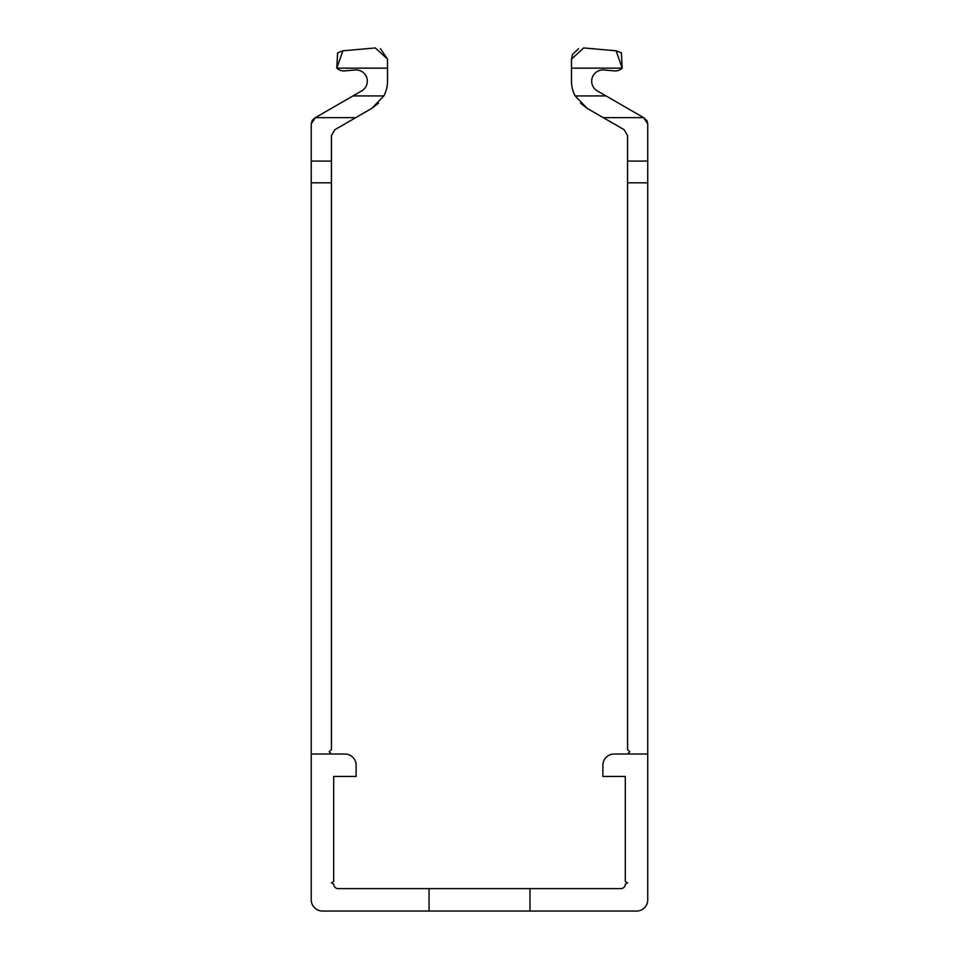 <?xml version="1.0" encoding="UTF-8"?>
<svg xmlns="http://www.w3.org/2000/svg" width="959" height="959" viewBox="0 0 959 959"><rect width="100%" height="100%" fill="white"/><g stroke="black" fill="none" stroke-linecap="round" stroke-linejoin="round"><path stroke-width="1.44" d="M529.967 888.621L620.821 888.621A4.483 4.483 0 0 0 625.316 884.126L627.558 882.831L625.316 881.537L625.316 776.454L602.875 776.454L602.875 765.234A11.22 11.22 0 0 1 614.096 754.026L647.745 754.026L647.745 899.83A11.22 11.22 0 0 1 636.524 911.05L529.967 911.05L529.967 888.621L429.033 888.621L429.033 911.05L322.476 911.05A11.22 11.22 0 0 1 311.255 899.83L311.255 135.555M331.442 754.026L329.201 751.784L331.442 749.53L331.442 135.555L334.811 129.729L371.828 108.355L383.84 95.924A31.407 31.407 0 0 0 387.532 81.155L387.532 59.122L375.329 47.95L342.902 50.791L336.801 68.137A10.093 10.093 0 0 0 344.665 70.894L355.142 69.983A11.22 11.22 0 0 1 361.735 90.865L314.624 118.065L312.286 120.319L311.255 123.891L312.178 120.498M378.517 103.176L371.828 108.355L355.729 117.645L371.828 108.355L355.729 117.645L371.828 108.355L355.729 117.645L371.828 108.355L355.729 117.645L371.828 108.355L355.729 117.645L371.828 108.355L355.729 117.645L371.828 108.355L355.729 117.645L371.828 108.355L355.729 117.645L371.828 108.355L355.729 117.645L371.828 108.355L355.729 117.645L371.828 108.355L355.729 117.645L371.828 108.355L355.729 117.645L371.828 108.355L355.729 117.645L371.828 108.355L355.729 117.645L371.828 108.355L355.729 117.645L371.828 108.355L355.729 117.645L371.828 108.355L355.729 117.645L371.828 108.355L355.729 117.645L371.828 108.355L355.729 117.645L371.828 108.355L355.729 117.645L315.343 117.645L316.578 116.938L312.298 120.295M311.255 123.891L315.343 117.645L311.255 123.891L311.255 161.088L311.255 123.891L311.255 161.088L311.255 123.891L311.255 161.088L311.255 123.891L311.255 161.088L311.255 123.891L311.255 161.088L311.255 123.891L311.255 161.088L311.255 123.891L311.255 161.088L311.255 123.891L311.255 161.088L311.255 123.891L311.255 161.088L311.255 123.891L311.255 161.088L311.255 123.891L311.255 161.088L311.255 123.891L311.255 161.088L311.255 123.891L311.255 161.088L311.255 123.891L311.255 161.088L311.255 123.891L311.255 161.088L311.255 123.891L311.255 161.088L311.255 123.891L311.255 161.088L311.255 123.891L311.255 161.088L311.255 123.891L311.255 161.088L311.255 123.891L311.255 161.088L331.442 161.088M429.033 888.621L338.179 888.621A4.483 4.483 0 0 1 333.684 884.126L331.442 882.831L333.684 881.537L333.684 776.454L356.125 776.454L356.125 765.234A11.22 11.22 0 0 0 344.904 754.026L311.255 754.026M375.329 47.95L342.902 50.791L375.329 47.95L342.902 50.791L375.329 47.95L342.902 50.791L375.329 47.95L342.902 50.791L375.329 47.95L342.902 50.791L375.329 47.95L342.902 50.791L375.329 47.95L342.902 50.791L375.329 47.95L342.902 50.791L375.329 47.95L342.902 50.791L375.329 47.95L342.902 50.791L375.329 47.95L342.902 50.791L375.329 47.95L342.902 50.791L375.329 47.95L342.902 50.791L375.329 47.95L342.902 50.791L375.329 47.95L342.902 50.791L375.329 47.95L342.902 50.791L375.329 47.95L342.902 50.791L375.329 47.95L342.902 50.791L375.329 47.95L342.902 50.791L375.329 47.95L342.902 50.791L337.604 52.853M337.592 52.865L336.801 68.137L387.532 68.137L387.532 59.122L387.532 68.137L387.532 59.122L387.532 68.137L387.532 59.122L387.532 68.137L387.532 59.122L387.532 68.137L387.532 59.122L387.532 68.137L387.532 59.122L387.532 68.137L387.532 59.122L387.532 68.137L387.532 59.122L387.532 68.137L387.532 59.122L387.532 68.137L387.532 59.122L387.532 68.137L387.532 59.122L387.532 68.137L387.532 59.122L387.532 68.137L387.532 59.122L387.532 68.137L387.532 59.122L387.532 68.137L387.532 59.122L387.532 68.137L387.532 59.122L387.532 68.137L387.532 59.122L387.532 68.137L387.532 59.122L387.532 68.137L387.532 59.122L387.532 68.137L387.532 59.122L380.447 48.693M355.142 69.983A11.22 11.22 0 0 1 361.735 90.865M334.811 129.729C363.677 113.054 363.677 113.054 334.811 129.729C363.677 113.054 363.677 113.054 334.811 129.729M529.967 911.05L429.033 911.05M627.558 754.026L629.799 751.784L627.558 749.53L627.558 135.555L624.189 129.729L587.172 108.355L575.16 95.924A31.407 31.407 0 0 1 571.468 81.155L571.468 59.122L583.671 47.95L616.098 50.791L622.199 68.137A10.093 10.093 0 0 1 614.335 70.894L603.858 69.983A11.22 11.22 0 0 0 597.265 90.865L644.376 118.065L647.745 123.891L647.745 135.555M580.483 103.176L587.172 108.355L603.271 117.645L587.172 108.355L603.271 117.645L587.172 108.355L603.271 117.645L587.172 108.355L603.271 117.645L587.172 108.355L603.271 117.645L587.172 108.355L603.271 117.645L587.172 108.355L603.271 117.645L587.172 108.355L603.271 117.645L587.172 108.355L603.271 117.645L587.172 108.355L603.271 117.645L587.172 108.355L603.271 117.645L587.172 108.355L603.271 117.645L587.172 108.355L603.271 117.645L587.172 108.355L603.271 117.645L587.172 108.355L603.271 117.645L587.172 108.355L603.271 117.645L587.172 108.355L603.271 117.645L587.172 108.355L603.271 117.645L587.172 108.355L603.271 117.645L587.172 108.355L603.271 117.645L643.657 117.645L642.422 116.938L646.714 120.319M603.271 117.645L643.657 117.645L603.271 117.645L643.657 117.645L603.271 117.645L643.657 117.645L603.271 117.645L643.657 117.645L603.271 117.645L643.657 117.645L603.271 117.645L643.657 117.645L647.745 123.891L646.822 120.498M627.558 161.088L647.745 161.088L647.745 123.891L647.745 754.026M583.671 47.95L616.098 50.791L583.671 47.95L616.098 50.791L583.671 47.95L616.098 50.791L583.671 47.95L616.098 50.791L583.671 47.95L616.098 50.791L583.671 47.95L616.098 50.791L583.671 47.95L616.098 50.791L583.671 47.95L616.098 50.791L583.671 47.95L616.098 50.791L583.671 47.95L616.098 50.791L583.671 47.95L616.098 50.791L583.671 47.95L616.098 50.791L583.671 47.95L616.098 50.791L583.671 47.95L616.098 50.791L583.671 47.95L616.098 50.791L583.671 47.95L616.098 50.791L583.671 47.95L616.098 50.791L583.671 47.95L616.098 50.791L583.671 47.95L616.098 50.791L583.671 47.95L616.098 50.791L621.396 52.853M603.858 69.983A11.22 11.22 0 0 0 597.265 90.865A11.22 11.22 0 0 1 603.858 69.983A11.22 11.22 0 0 0 597.265 90.865A11.22 11.22 0 0 1 603.858 69.983A11.22 11.22 0 0 0 597.265 90.865A11.22 11.22 0 0 1 603.858 69.983A11.22 11.22 0 0 0 597.265 90.865A11.22 11.22 0 0 1 603.858 69.983A11.22 11.22 0 0 0 597.265 90.865A11.22 11.22 0 0 1 603.858 69.983A11.22 11.22 0 0 0 597.265 90.865A11.22 11.22 0 0 1 603.858 69.983A11.22 11.22 0 0 0 597.265 90.865A11.22 11.22 0 0 1 603.858 69.983A11.22 11.22 0 0 0 597.265 90.865A11.22 11.22 0 0 1 603.858 69.983A11.22 11.22 0 0 0 597.265 90.865A11.22 11.22 0 0 1 603.858 69.983A11.22 11.22 0 0 0 597.265 90.865A11.22 11.22 0 0 1 603.858 69.983A11.22 11.22 0 0 0 597.265 90.865A11.22 11.22 0 0 1 603.858 69.983A11.22 11.22 0 0 0 597.265 90.865M621.408 52.865L622.199 68.137L571.468 68.137L571.468 59.122L571.468 68.137L571.468 59.122L571.468 68.137L571.468 59.122L571.468 68.137L571.468 59.122L571.468 68.137L571.468 59.122L571.468 68.137L571.468 59.122L571.468 68.137L571.468 59.122L571.468 68.137L571.468 59.122L571.468 68.137L571.468 59.122L571.468 68.137L571.468 59.122L571.468 68.137L571.468 59.122L571.468 68.137L571.468 59.122L571.468 68.137L571.468 59.122L571.468 68.137L571.468 59.122L571.468 68.137L571.468 59.122L571.468 68.137L571.468 59.122L571.468 68.137L571.468 59.122L571.468 68.137L571.468 59.122L571.468 68.137L571.468 59.122L571.468 68.137L571.468 59.122L572.463 54.531M643.657 117.645L647.745 123.891M624.189 129.729C595.323 113.054 595.323 113.054 624.189 129.729C595.323 113.054 595.323 113.054 624.189 129.729M572.463 54.507L578.553 48.693M383.84 95.924L352.972 95.924M331.442 182.809L311.255 182.809M575.16 95.924L606.028 95.924M627.558 182.809L647.745 182.809"/></g></svg>

